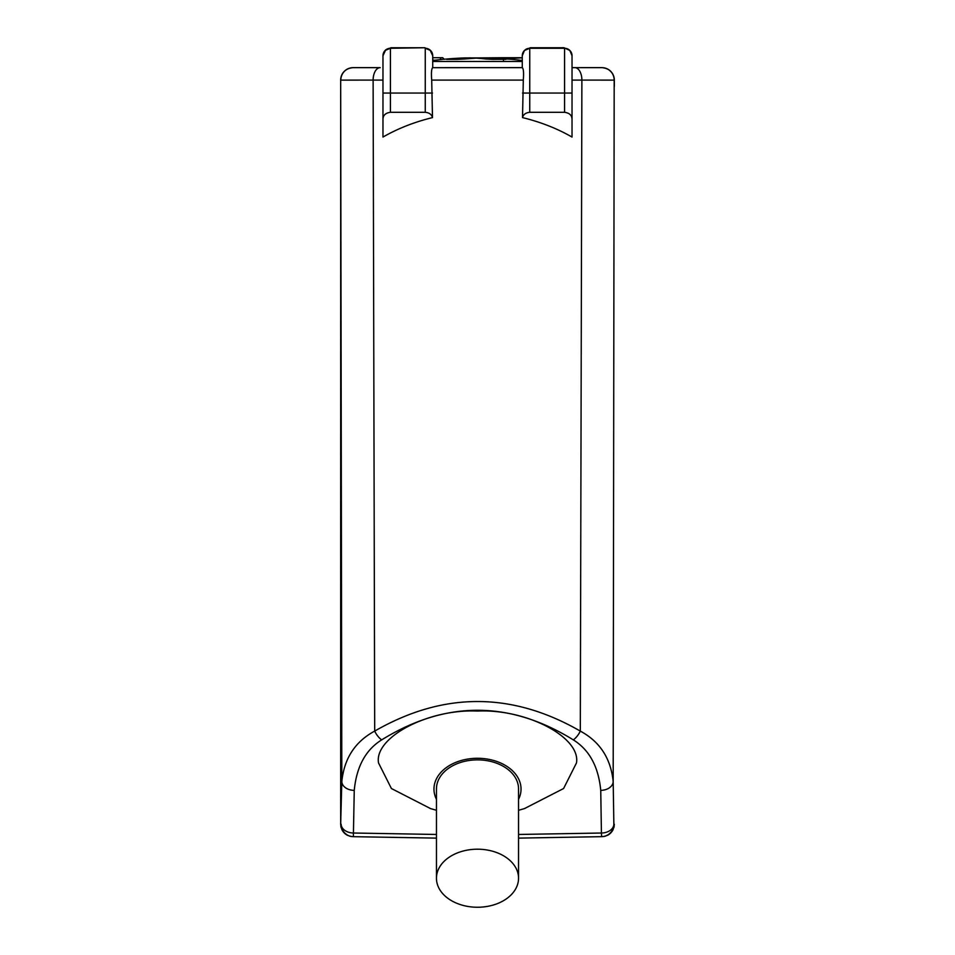<?xml version="1.0" encoding="UTF-8"?>
<svg xmlns="http://www.w3.org/2000/svg" width="955" height="955" viewBox="0 0 955 955"><rect width="100%" height="100%" fill="white"/><g stroke="black" fill="none" stroke-linecap="round" stroke-linejoin="round"><path stroke-width="1.43" d="M614.328 86.308L614.328 80.101A12.439 12.439 0 0 0 601.889 67.65C609.433 68.378 613.576 72.52 614.328 80.101A12.439 12.439 0 0 0 601.889 67.65L601.745 67.65A12.439 12.439 90 0 1 614.184 80.113L614.328 80.101M436.459 838.12L352.896 836.664C345.471 835.828 341.401 831.686 340.672 824.237L340.672 80.101C341.424 72.52 345.567 68.378 353.123 67.65A12.439 12.439 0 0 0 340.672 80.089L341.818 781.572C344.182 758.437 355.141 741.605 374.694 731.1C443.227 691.671 511.773 691.671 580.306 731.1C599.859 741.605 610.818 758.437 613.182 781.572L613.862 824.249A12.439 12.439 89 0 1 601.638 836.664L602.104 836.664C609.529 835.828 613.599 831.686 614.328 824.237A12.439 12.439 0 0 0 614.328 824.225L613.862 824.249A12.439 8.798 179.1 0 1 601.423 833.023L601.638 836.664L518.541 838.12M614.137 826.385L614.029 826.935A12.439 12.439 0 0 1 613.826 827.71A12.439 12.439 0 0 0 614.196 825.991L614.017 826.935A12.439 12.439 0 0 1 613.826 827.71A12.439 12.439 0 0 0 614.017 826.935A12.439 12.439 0 0 1 613.826 827.71A12.439 12.439 0 0 0 614.196 825.991L614.196 825.98M603.858 836.508A12.439 12.439 0 0 0 605.566 836.103A12.439 12.439 0 0 1 603.858 836.508A12.439 12.439 0 0 0 605.566 836.103A12.439 12.439 0 0 1 603.858 836.508A12.439 12.439 0 0 0 605.566 836.103A12.439 12.439 0 0 1 603.858 836.508M607.201 835.47A12.439 12.439 0 0 0 613.217 829.358A12.439 12.439 0 0 1 607.201 835.47A12.439 12.439 0 0 0 613.217 829.358A12.439 12.439 0 0 1 607.201 835.47A12.439 12.439 0 0 0 613.217 829.358A12.439 12.439 0 0 1 607.201 835.47M542.225 837.702L538.787 837.762M416.153 837.762L412.775 837.702M412.858 837.702L414.864 837.738M414.983 837.738L417.24 837.786M340.672 824.225L340.672 769.181L340.672 824.225L341.818 781.572A12.439 8.798 0.9 0 0 354.257 790.358L353.362 836.664A12.439 12.439 -89 0 1 341.138 824.249A12.439 8.798 0.9 0 0 353.577 833.023L436.459 834.467M340.66 769.181L340.672 137.305M351.142 836.508A12.439 12.439 0 0 1 349.435 836.103A12.439 12.439 0 0 0 351.142 836.508A12.439 12.439 0 0 1 349.435 836.103M347.799 835.47A12.439 12.439 0 0 1 341.783 829.358A12.439 12.439 0 0 0 347.799 835.47A12.439 12.439 0 0 1 341.783 829.358M341.174 827.71A12.439 12.439 0 0 1 340.983 826.935L340.983 826.935A12.439 12.439 0 0 0 341.174 827.71A12.439 12.439 0 0 1 340.983 826.935L340.863 826.385M340.804 826.003L340.983 826.935A12.439 12.439 180 0 1 340.816 826.039A12.439 12.439 180 0 0 340.983 826.935M380.174 67.65L353.111 67.65L380.174 67.65A12.439 7.055 90 0 0 373.119 80.089L374.694 731.1A12.439 6.064 56 0 0 381.642 739.898C445.543 700.397 509.457 700.397 573.358 739.898C589.366 749.902 598.487 766.722 600.743 790.358L601.423 833.023L518.541 834.467M573.358 739.898A12.439 6.064 124 0 0 580.306 731.1L581.882 80.089L572.033 80.089L572.033 67.65L601.889 67.65M572.033 67.65L601.745 67.65M385.151 50.46L390.428 48.275A7.461 7.461 180 0 0 382.967 55.748L385.677 49.935L390.953 47.75L424.736 47.75L430.013 49.935L432.722 55.736L432.722 67.686L522.278 67.65M358.089 67.65L363.067 67.65L358.089 67.65M382.967 55.748L382.967 137.054C397.817 128.531 414.315 122.049 432.484 117.596C431.696 114.493 429.284 112.726 425.262 112.296L390.428 112.296C385.498 112.977 383.015 115.34 382.967 119.375M353.255 67.65A12.439 12.439 90 0 0 340.816 80.113L382.967 80.089L382.967 93.053L390.428 93.053L390.428 112.296M432.484 117.596L431.696 80.089C431.147 72.759 431.493 68.629 432.722 67.686M522.516 117.596C523.304 114.493 525.716 112.726 529.739 112.296L564.572 112.296L564.572 93.053L529.739 93.053L529.739 48.287L524.462 50.46L522.278 55.736L522.278 67.686C523.507 68.629 523.853 72.759 523.304 80.089L522.516 117.596C540.685 122.049 557.183 128.531 572.033 137.054L572.033 119.375L572.033 137.054M564.047 47.75L569.849 50.46L564.047 47.75L530.264 47.75L524.462 50.46M564.572 112.296C569.502 112.977 571.985 115.34 572.033 119.375L572.033 55.736L569.849 50.46M430.538 50.46L425.262 48.275L425.262 93.053L390.428 93.053L390.428 48.287L424.736 47.75M524.438 808.599L563.593 788.52L576.486 762.926C580.915 737.26 526.48 708.741 477.5 711.057C428.52 708.741 374.085 737.26 378.514 762.926L391.407 788.52L430.562 808.599M518.541 799.323A43.536 30.787 180 0 0 521.036 789.069A43.536 30.787 180 0 0 477.5 758.282A43.536 30.787 180 0 0 433.964 789.069A43.536 30.787 180 0 0 436.459 799.323M518.541 878.23L518.541 788.89A41.041 29.02 180 0 0 477.5 759.87A41.041 29.02 180 0 0 436.459 788.89L436.459 878.23A41.041 29.02 180 0 0 477.5 907.25A41.041 29.02 180 0 0 518.541 878.23A41.041 29.02 180 0 0 477.5 849.198A41.041 29.02 180 0 0 436.459 878.23M514.053 57.706L512.322 57.706L514.053 57.706M432.722 60.189L435.205 60.189M432.722 57.706L442.678 57.706L440.947 57.706L440.207 59.628L440.947 57.706M442.678 57.706L444.206 59.246L442.678 57.706M464.978 58.912L464.978 58.136A360.501 360.501 0 0 0 461.289 58.279L464.978 58.136M466.756 58.744L465.061 58.136M522.278 60.487A360.715 360.715 0 0 0 510.627 59.222L503.751 58.852A360.501 231.719 90 0 1 505.243 59.031L505.028 59.377A325.798 214.362 132.9 0 0 493.508 59.377L486.059 59.031A360.501 231.719 -90 0 0 475.96 58.136A360.501 276.162 90 0 0 463.915 59.031L456.395 59.377A325.798 179.862 -127.9 0 0 446.725 59.377L447.823 59.031A360.501 276.162 -90 0 1 458.018 58.231A360.715 360.715 0 0 1 464.978 57.921A2.483 2.483 0 0 1 466.9 58.733M484.997 57.921L464.978 57.921M470.015 58.47L469.979 57.778M432.722 61.478L522.278 61.478M458.018 58.231A360.501 276.162 -90 0 1 459.856 58.136L458.018 58.231A360.715 360.715 0 0 0 432.722 60.487M505.243 59.031A2.483 1.898 97 0 0 504.228 59.341M505.875 59.377L475.984 58.136L463.76 59.031A2.483 1.6 -95.9 0 0 463.605 59.055M463.915 59.031A2.483 1.6 -95.9 0 0 463.76 59.031L456.609 59.365A2.483 1.886 -88.3 0 1 456.8 59.377M456.395 59.377A2.483 1.886 -88.3 0 1 456.609 59.365L446.856 59.365A2.483 1.922 -91.8 0 1 447 59.365M447.823 59.031A2.483 1.6 84.1 0 1 448.647 59.317M462.829 59.115L459.88 58.136M469.55 58.518A360.715 231.862 90 0 1 477.07 57.921A2.483 1.6 -90 0 1 477.13 57.921A2.483 1.6 -90 0 1 477.918 58.243M507.427 57.921A2.483 1.6 90 0 1 507.475 57.921A2.483 1.6 90 0 1 507.535 57.921L477.178 57.921M491.67 59.365A2.483 1.6 -90 0 1 493.114 57.921A2.483 1.6 -90 0 1 493.174 57.921A360.715 231.862 90 0 1 502.318 58.697L522.278 57.837M492.303 58.267A2.483 1.6 -90 0 0 491.491 57.921A2.483 1.6 -90 0 0 491.431 57.921M498.534 57.921A2.483 1.886 -91.8 0 1 499.107 57.778A2.483 1.886 -91.8 0 1 499.155 57.778M508.191 57.909A2.483 1.922 -88.1 0 1 508.812 57.778M502.724 59.317L502.318 58.697M503.488 60.225L503.751 58.852M522.278 60.38L521.561 60.404M600.743 790.358A12.439 8.798 179.1 0 0 613.182 781.572L614.184 80.113L581.882 80.089A12.439 7.055 90 0 0 574.826 67.65M354.257 790.358C356.513 766.722 365.634 749.902 381.642 739.898M431.696 80.089L523.304 80.089M432.484 93.053L425.262 93.053L425.262 112.296M432.722 55.748A7.461 7.461 180 0 0 425.262 48.287M529.739 112.296L529.739 93.053L522.516 93.053M522.278 55.748A7.461 7.461 0 0 1 529.739 48.287L530.264 47.75M572.033 93.053L564.572 93.053L564.572 48.275L529.739 48.287M564.572 48.287A7.461 7.461 0 0 1 572.033 55.748M493.174 57.921L507.535 57.921M412.954 837.702L416.213 837.762M436.459 810.294L429.977 808.431M518.541 810.294L525.023 808.431M490.022 57.921L488.984 58.112M504.025 57.706L522.278 57.706M504.049 57.706L477.13 57.921M493.114 57.921L509.349 57.897M542.046 837.702L538.584 837.774M538.704 837.762L537.283 837.786"/></g></svg>
